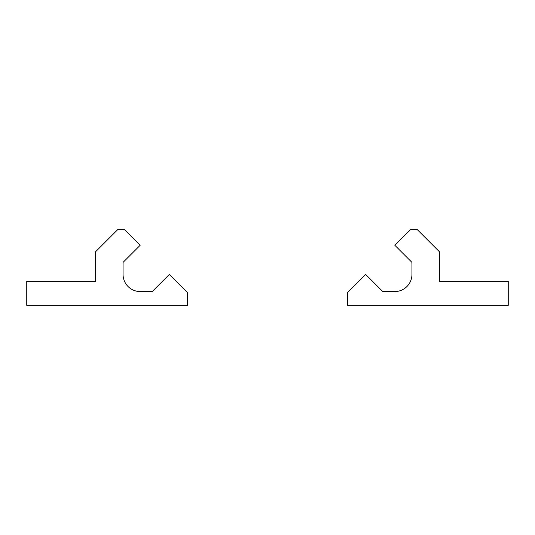 <?xml version="1.0" encoding="UTF-8"?>
<svg xmlns="http://www.w3.org/2000/svg" width="535" height="535" viewBox="0 0 535 535"><rect width="100%" height="100%" fill="white"/><g stroke="black" fill="none" stroke-linecap="round" stroke-linejoin="round"><path stroke-width="0.8" d="M394.843 245.284L410.459 229.669L417.333 229.669L439.462 251.798L439.462 281.256L508.25 281.256L508.25 305.331L347.576 305.331L347.576 292.545L365.659 274.468L382.766 291.575L394.756 291.575A17.194 17.194 0 0 0 411.95 274.381L411.95 262.391L394.843 245.284M124.541 229.669L140.157 245.284L123.05 262.391L123.05 274.381A17.194 17.194 0 0 0 140.244 291.575L152.234 291.575L169.341 274.468L187.424 292.545L187.424 305.331L26.75 305.331L26.75 281.256L95.538 281.256L95.538 251.798L117.667 229.669L124.541 229.669"/></g></svg>
